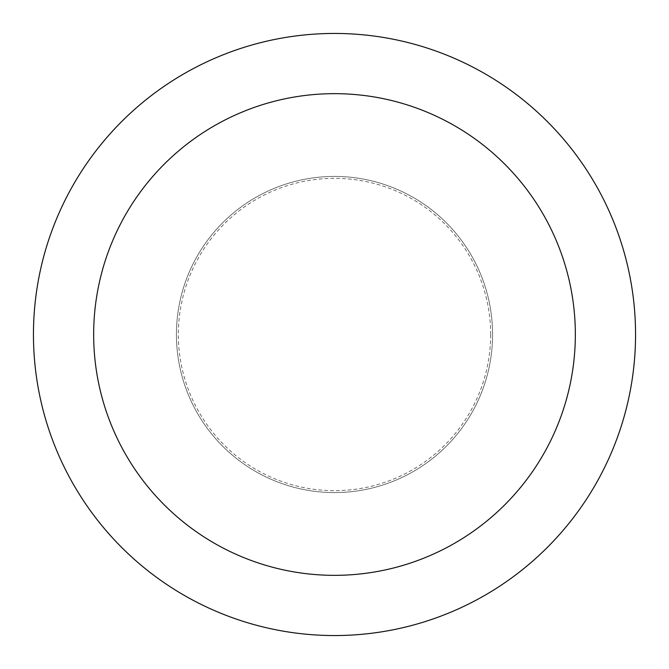 <?xml version="1.0" encoding="UTF-8"?>
<svg xmlns="http://www.w3.org/2000/svg" width="669" height="669" viewBox="0 0 669 669"><rect width="100%" height="100%" fill="white"/><g stroke="black" fill="none" stroke-linecap="round" stroke-linejoin="round"><path stroke-width="0.5" stroke-dasharray="3.35 2.51" d="M334.5 492.576A158.076 158.076 0 0 0 492.576 334.5A158.076 158.076 0 0 0 334.5 176.424A158.076 158.076 0 0 0 176.424 334.5A158.076 158.076 0 0 0 334.5 492.576A158.076 158.076 0 0 0 492.576 334.5A158.076 158.076 0 0 0 334.5 176.424A158.076 158.076 0 0 0 176.424 334.5A158.076 158.076 0 0 0 334.5 492.576M490.661 334.5A156.161 156.161 0 0 0 334.5 178.339A156.161 156.161 0 0 0 178.339 334.5A156.161 156.161 0 0 0 334.5 490.661A156.161 156.161 0 0 0 490.661 334.5M492.576 334.5A158.076 158.076 0 0 0 334.5 176.424A158.076 158.076 0 0 0 176.424 334.5A158.076 158.076 0 0 0 334.5 492.576A158.076 158.076 0 0 0 492.576 334.5A158.076 158.076 0 0 0 334.5 176.424A158.076 158.076 0 0 0 176.424 334.5A158.076 158.076 0 0 0 334.5 492.576A158.076 158.076 0 0 0 492.576 334.5M635.55 334.5A301.05 301.05 0 0 0 334.5 33.45A301.05 301.05 0 0 0 33.45 334.5A301.05 301.05 0 0 0 334.5 635.55A301.05 301.05 0 0 0 635.55 334.5"/><path stroke-width="1" d="M575.34 334.5A240.84 240.84 0 0 0 334.5 93.66A240.84 240.84 0 0 0 93.66 334.5A240.84 240.84 0 0 0 334.5 575.34A240.84 240.84 0 0 0 575.34 334.5M635.55 334.5A301.05 301.05 0 0 0 334.5 33.45A301.05 301.05 0 0 0 33.45 334.5A301.05 301.05 0 0 0 334.5 635.55A301.05 301.05 0 0 0 635.55 334.5"/></g></svg>
